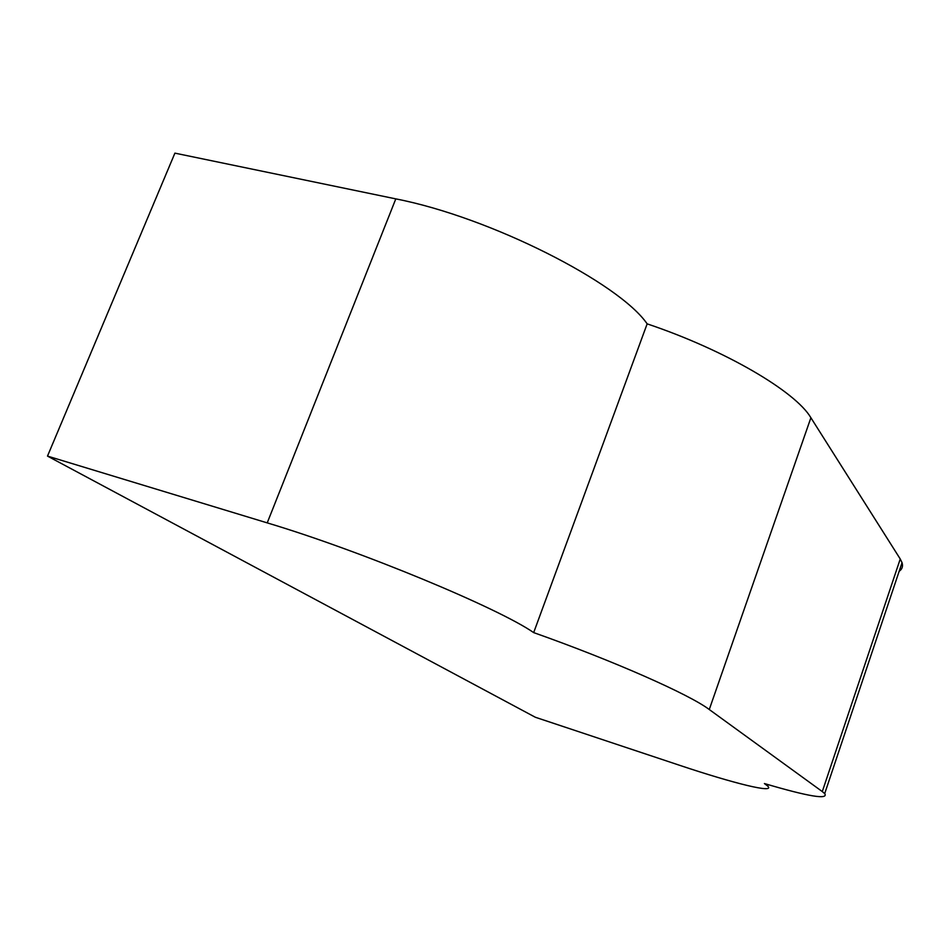 <?xml version="1.0" encoding="UTF-8"?>
<svg xmlns="http://www.w3.org/2000/svg" width="950" height="950" viewBox="0 0 950 950"><rect width="100%" height="100%" fill="white"/><g stroke="black" fill="none" stroke-linecap="round" stroke-linejoin="round"><path stroke-width="1.43" d="M768.134 784.653L767.659 786.03C775.829 793.856 734.219 783.56 679.844 765.379L535.325 717.25L47.5 456.095L267.223 522.88L395.806 198.882C490.521 217.301 619.246 283.041 647.152 323.855C725.373 350.122 795.708 391.637 810.896 417.751L709.27 709.519L822.296 791.576L900.244 558.992L810.896 417.751M395.806 198.882L174.907 153.14L47.5 456.095M900.244 558.992L902.037 562.673C903.153 566.307 902.191 569.181 899.151 571.294M767.659 786.03L764.406 783.548C808.557 796.563 828.661 799.9 824.707 793.582L822.296 791.576M709.27 709.519C689.534 694.545 613.819 660.939 533.674 632.605C498.548 608.166 361.404 551.024 267.223 522.88M647.152 323.855L533.674 632.605M902.037 562.673L824.707 793.582"/></g></svg>
